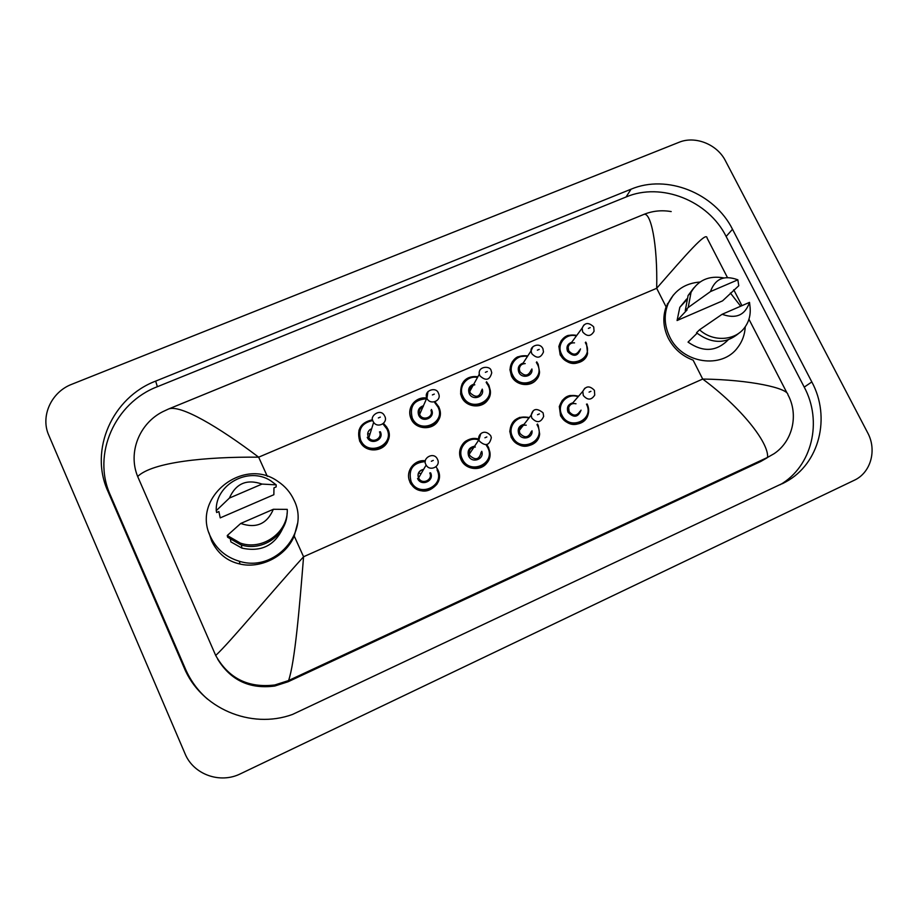 <?xml version="1.0" encoding="UTF-8"?>
<svg xmlns="http://www.w3.org/2000/svg" width="918" height="918" viewBox="0 0 918 918"><rect width="100%" height="100%" fill="white"/><g stroke="black" fill="none" stroke-linecap="round" stroke-linejoin="round"><path stroke-width="1.38" d="M297.501 523.558L294.219 536.02C285.498 557.215 259.622 568.931 239.873 563.996C227.182 561.196 217.773 553.531 211.645 541.023L208.994 532.865M767.574 457.405L288.355 680.64L274.826 684.966C248.285 688.213 228.582 678.391 215.707 655.475C230.831 641.349 267.93 596.126 303.571 556.756L702.695 379.054C750.465 379.696 788 388.211 787.942 394.774C798.935 414.947 792.578 441.386 774.092 453.687L767.574 457.405C769.02 442.866 741.147 407.454 702.695 379.054L693.124 360.166C682.085 356.012 673.823 348.737 668.338 338.317C663.232 327.737 662.486 317.261 666.101 306.864L673.319 295.091M358.972 430.129L359.604 441.007L361.428 443.991C368.221 453.435 384.665 451.117 388.13 440.307M512.703 422.383L509.765 431.242L511.257 437.553C518.613 447.732 526.966 449.005 536.319 441.374M462.018 445.161C459.62 448.913 459 452.987 460.182 457.382L461.054 459.666C465.437 469.89 480.998 471.68 487.056 462.695M409.91 482.179L411.034 484.188C419.939 493.436 428.591 493.402 437.014 484.096M411.012 406.651C409.267 410.667 409.29 414.729 411.092 418.826L411.126 418.906C415.854 430.175 433.812 430.703 438.609 419.767M462.087 383.954L460.595 393.879L461.72 397.196C466.275 407.81 482.868 409.038 488.215 399.204M512.187 361.921L509.926 369.633L511.406 375.875C515.824 385.962 531.338 387.671 537.007 378.744M562.378 400.225L559.314 406.467L560.565 415.843C567.553 425.665 575.643 427.122 584.812 420.214M561.334 340.486L558.855 346.35L560.198 354.945C567.703 365.031 575.976 366.202 585.007 358.445M420.272 412.928L419.205 412.813M420.949 473.55L418.436 473.114M470.475 452.402L469.155 452.035M369.151 433.812L367.682 433.87M48.803 435.304C40.163 416.244 51.339 391.94 71.868 384.252L678.93 142.336C695.155 135.485 717.21 144.287 725.472 160.857L867.625 432.688C877.138 450.049 870.872 472.77 854.176 480.309L240.562 773.748C220.056 784.11 193.377 774.494 185 753.621L48.803 435.304M811.822 381.934L732.507 229.27C714.479 192.975 666.755 173.984 631.056 189.2L155.658 381.119C112.558 397.391 88.954 449.682 107.842 491.107L184.105 667.673C200.686 708.214 250.809 729.718 292.509 714.445L785.865 481.858C819.544 463.659 830.997 417.242 811.822 381.934L804.225 387.121L726.138 236.465C708.386 200.64 661.304 181.925 626.065 196.991L157.38 386.707C114.934 402.772 91.731 454.33 110.344 495.123L185.459 669.004C190.542 680.674 197.886 690.703 207.479 699.091M780.22 484.715C812.246 466.149 822.723 421.316 804.225 387.121M217.658 659.147C230.693 680.341 249.719 689.303 274.757 686.033L288.08 681.753L760.666 461.524L766.897 457.956M137.666 476.499C127.728 452.367 139.375 423.485 162.738 411.712L168.556 409.003C180.295 404.276 218.484 426.813 258.658 457.175C205.586 456.682 152.377 462.156 137.666 476.499L215.707 655.475M727.389 277.431L707.067 238.037C706.757 230.762 686.377 254.275 656.68 288.298C657.713 243.74 650.77 211.645 643.839 214.422L168.327 409.095M786.978 392.915L748.939 319.212M741.951 305.66L733.746 289.755M294.219 536.02L303.571 556.756C299.543 607.498 294.816 662.486 288.596 680.525M745.255 326.728C744.854 334.496 742.364 341.393 737.774 347.417C722.041 369.587 682.028 363.551 669.715 336.883C664.116 325.144 663.737 313.726 668.591 302.607C675.017 290.031 685.471 283.18 699.964 282.044M730.407 293.037L740.677 306.21M697.06 333.257L688.041 342.116C702.981 352.466 716.327 351.743 728.089 339.947M749.524 302.366C745.049 315.276 735.926 319.234 722.133 314.277L749.524 302.366L750.132 307.737C750.717 315 748.985 321.484 744.923 327.198C735.456 340.922 712.988 342.288 699.55 329.78L696.51 332.775C711.852 344.181 726.149 344.193 739.403 332.798M722.133 314.277L699.55 329.78M737.865 279.818L710.486 291.568C715.076 278.739 724.199 274.815 737.865 279.818L738.76 285.75L722.558 300.863L677.082 320.52L679.813 307.335L686.653 299.004M677.082 320.52L687.134 309.848L685.253 310.651L688.087 295.539L693.847 287.827M685.253 310.651L688.202 307.507L691.047 292.303C698.15 280.105 709.052 275.32 723.751 277.913M688.202 307.507L710.486 291.568M210.383 536.456C191.162 497.613 243.603 456.108 278.097 481.56C285.177 486.288 290.478 492.484 294.012 500.126C310.422 532.119 275.067 572.625 239.449 561.288C225.931 557.249 216.246 548.975 210.383 536.456M230.441 539.532L230.877 541.895L241.882 548.092C260.987 552.28 274.62 545.671 282.79 528.275M273.357 509.283C267.023 523.994 256.145 528.722 240.723 523.467L273.357 509.283L287.265 509.375C288.401 532.142 262.64 550.961 240.401 543.112L227.262 535.515L227.595 537.191L240.631 544.718C261.963 552.211 286.886 535.045 287.104 513.151M240.723 523.467L227.262 535.515M273.966 487.848L273.862 494.71L220.228 517.878L218.886 511.567L216.659 512.531L216.246 510.672C215.168 484.291 248.732 466.183 270.73 480.78L276.192 484.865L276.146 486.907L273.966 487.848M229.408 498.072C235.892 483.442 246.758 478.771 262.02 484.073L229.408 498.072L216.246 510.672M262.02 484.073L276.192 484.865M586.476 343.481L587.566 353.441C584.973 365.72 565.626 366.638 560.405 354.669L559.062 346.063C561.541 337.319 567.45 333.762 576.779 335.403M576.401 335.919C565.867 332.718 556.228 344.33 561.483 354.015C568.712 370.103 594.256 359.03 585.833 343.561L585.317 342.621M580.474 348.92C577.904 356.459 573.612 357.274 567.588 351.387C566.05 346.958 567.427 343.917 571.707 342.299M574.519 342.862C571.18 342.598 569.057 344.021 568.162 347.13L568.667 350.733C572.912 355.473 576.55 355.255 579.579 350.079M593.705 327.026L594.072 331.237C590.917 336.631 587.118 336.849 582.666 331.903L582.127 328.128L583.837 325.064M588.381 328.403L590.205 327.623L588.381 328.403M585.718 342.116L586.43 343.378M587.118 404.012C588.851 407.684 589.126 411.39 587.922 415.131C584.536 426.973 565.867 427.34 560.772 415.613L559.521 406.226C562.585 397.138 568.931 393.811 578.558 396.243L570.296 395.509C569.068 395.75 562.986 396.473 559.521 406.226L559.314 406.467M578.099 396.76C567.244 392.434 556.262 404.654 561.85 414.982C569.149 431.345 594.944 419.905 586.476 404.172M581.048 410.139C578.145 417.438 573.807 418.149 568.024 412.262C566.452 407.385 568.07 404.241 572.855 402.818M575.999 403.782C572.35 402.979 569.906 404.264 568.667 407.661L569.126 411.631C573.211 416.347 576.848 416.21 580.061 411.241M594.428 390.483L594.726 395.084C591.387 400.271 587.577 400.409 583.286 395.474L582.804 391.332L584.755 388.245M590.917 391.32L589.069 392.124L590.917 391.32M267.31 476.339L258.658 457.175L656.68 288.298L666.101 306.864M157.38 386.707L155.658 381.119M110.344 495.123L107.842 491.107M626.065 196.991L631.056 189.2M726.138 236.465L732.507 229.27M185.459 669.004L184.105 667.673M760.666 461.524L767.769 457.313M288.08 681.753L288.355 680.64M536.709 361.876L538.12 364.228L539.554 372.065C538.866 386.008 517.224 388.807 511.578 375.611L510.098 369.357C511.429 359.225 517.327 354.738 527.793 355.92L518.085 356.758C516.306 357.102 510.293 361.623 510.098 369.357L509.926 369.633M527.425 356.482C516.891 353.717 507.505 365.375 512.634 374.969C519.84 391.24 545.843 379.972 537.432 364.331L536.33 362.438M531.878 368.956C533.369 376.323 521.872 379.295 518.854 372.295C517.339 367.785 518.762 364.71 523.145 363.069M525.211 363.585C521.699 363.757 519.749 365.548 519.324 368.956L519.921 371.652C524.763 376.644 528.504 376.105 531.143 370.034M542.94 348.725L543.479 351.961C540.725 358.295 536.812 358.846 531.74 353.614L531.109 350.802L532.876 346.797M537.363 350.16L539.222 349.368L537.363 350.16M490.304 390.437L488.904 385.331L490.304 390.437C492.518 406.043 468.1 411.723 461.857 396.943L460.733 393.615C460.274 381.98 465.977 376.38 477.842 376.816M477.498 377.436C466.998 375.152 457.898 386.811 462.901 396.301C470.073 412.767 496.558 401.292 488.158 385.468L486.161 382.404M482.237 389.117C485.048 396.909 472.518 401.235 469.236 393.581C467.732 388.968 469.236 385.847 473.768 384.206M474.824 384.791C471.209 385.549 469.534 387.752 469.786 391.401L470.28 392.938C475.903 398.183 479.701 397.242 481.652 390.116M491.222 370.838L491.738 372.834C489.707 380.27 485.748 381.245 479.85 375.76L479.322 374.142L469.786 391.401C469.35 388.704 470.486 386.65 473.206 385.216M485.37 372.318L487.274 371.515L485.37 372.318M488.881 385.273L486.529 381.762L488.858 385.262M438.735 406.789L435.006 401.854L439.504 408.717C445.769 425.608 418.275 435.396 411.23 418.665L411.195 418.585C406.02 408.476 415.59 396.025 426.824 398.102M426.526 398.791C414.133 399.674 409.382 406.089 412.262 418.023C419.388 434.684 446.355 423.003 437.966 406.995L434.684 402.554M431.426 409.474L431.563 409.738C435.752 417.759 422.269 423.577 418.711 415.257C417.22 410.553 418.792 407.385 423.45 405.733M423.29 406.582C419.767 408.097 418.539 410.69 419.629 414.374L419.733 414.626C422.613 421.431 433.789 417.242 430.978 410.415M438.506 393.374L438.724 393.948C441.673 401.086 429.98 405.446 426.95 398.32L427.96 391.596M432.378 394.924L434.306 394.097L432.378 394.924M387.706 428.752C395.83 444.14 371.71 458.082 361.497 443.773L359.661 440.789C356.517 429.349 360.808 422.349 372.547 419.79M372.731 420.547C361.749 422.923 357.733 429.463 360.671 440.158C367.762 457.015 395.233 445.115 386.857 428.924L382.898 423.852M384.803 416.302C388.257 422.9 377.78 428.626 373.649 422.372L368.841 437.714L368.244 436.716C367.039 433.663 367.831 431.15 370.597 429.154C367.877 431.058 367.097 433.583 368.244 436.704L368.841 437.714C372.777 443.681 382.783 438.184 379.478 431.885M384.367 415.521C380.408 407.833 369.036 416.347 373.052 421.27L373.649 422.372L373.029 421.316M378.354 417.954L380.316 417.116L378.354 417.954M361.359 441.455L360.281 441.971M360.785 442.786L362.025 442.476M378.618 447.846L379.444 448.833M386.971 427.375L383.506 423.347L387.683 428.695M380.339 431.724C384.516 439.825 370.78 445.746 367.246 437.335M538.258 425.516L539.646 433.984C538.51 447.938 517.041 450.543 511.429 437.335L509.938 431.012C511.578 419.905 518.027 415.418 529.307 417.552M537.443 424.047L538.223 425.459L537.455 424.024M528.86 418.126C517.924 414.041 506.977 426.377 512.508 436.716C519.783 453.285 546.061 441.592 537.558 425.677L536.984 424.609M531.981 430.749C533.14 438.138 521.757 440.904 518.785 433.939C517.224 428.855 518.991 425.654 524.063 424.334M526.232 425.172C522.204 424.827 519.875 426.606 519.267 430.531L519.863 433.319C524.683 438.368 528.458 437.829 531.189 431.724M543.123 413.02L543.663 416.393C540.817 422.773 536.858 423.324 531.809 418.046L531.178 415.131L533.255 410.794M539.382 413.903L537.5 414.729L539.382 413.903M489.891 452.126L488.514 447.41L489.891 452.126C492.691 468.26 467.606 474.755 461.192 459.459L460.32 457.164C456.739 446.4 467.996 435.488 478.771 439.148M486.792 444.633L488.479 447.364L486.804 444.622M478.806 439.917C467.778 435.993 456.774 448.466 462.236 458.839C469.477 475.604 496.248 463.705 487.756 447.605L486.173 445.023M481.755 451.312C484.693 459.252 471.967 463.854 468.639 456.016C467.113 450.6 469.087 447.341 474.595 446.24M475.329 447.02C470.9 447.399 468.88 449.797 469.27 454.203L469.695 455.408C475.558 460.756 479.38 459.677 481.147 452.172M490.82 435.981L491.325 437.691C489.489 445.528 485.496 446.653 479.345 441.053L478.898 439.791L480.757 433.801M486.85 436.934L484.934 437.771L486.85 436.934M437.966 470.016L437.966 470.016C446.091 486.138 420.547 499.564 411.138 483.993L410.013 481.984C404.804 471.863 414.075 459.149 425.321 460.825M436.004 466.757L437.817 469.683L436.004 466.757M425.241 461.605C412.859 462.741 408.12 469.339 411.046 481.376C418.252 498.348 445.517 486.219 437.037 469.936M430.565 472.781C434.788 480.94 421.155 486.976 417.564 478.507M423.175 469.442C418.826 470.727 417.3 473.55 418.608 477.899L418.883 478.439C422.464 485.06 433.227 479.644 429.75 472.988M433.285 460.4L431.334 461.261L433.285 460.4M437.519 459.379C441.179 466.344 429.899 472.001 426.147 465.059L418.597 477.899C417.093 473.986 418.619 471.175 423.164 469.465M587.566 353.441L586.499 343.435M570.847 343.458L582.127 328.128C584.651 322.551 588.461 322.08 593.556 326.728M576.814 335.357L568.494 335.368C567.267 335.483 561.047 337.893 559.062 346.063L558.855 346.35M586.476 343.389L585.741 342.081M571.914 403.909L582.804 391.332C585.799 385.87 589.631 385.503 594.313 390.242M587.922 415.131C589.138 411.39 588.874 407.672 587.13 403.977M782.239 483.763L785.865 481.858M274.757 686.033L274.826 684.966M643.828 214.422L168.533 409.015M162.738 411.712L168.556 409.003M643.874 214.41C652.549 210.888 661.649 209.947 671.196 211.576M539.554 372.065L538.143 364.194M522.445 364.148L531.109 350.802C529.984 346.602 539.302 341.783 542.779 348.404M538.109 364.136L536.732 361.853M477.865 376.782C470.303 375.634 459.964 378.537 460.733 393.615L460.595 393.879M491.061 370.505C490.43 365.628 477.773 366.03 479.322 374.142M439.504 408.717L438.77 406.846M423.026 406.685C419.595 408.441 418.459 411.012 419.629 414.374L426.836 398.068C416.761 396.22 406.169 406.341 411.195 418.585L411.092 418.826M438.345 393.019C436.153 386.294 423.393 390.575 426.836 398.068M361.428 443.991L359.672 440.778C356.528 429.372 360.82 422.372 372.536 419.767M360.292 441.994L361.371 441.478M509.765 431.242L509.938 431.012C510.27 426.377 511.923 422.728 514.883 420.054L519.657 417.38L529.33 417.518M523.306 425.298C520.758 426.227 519.416 427.972 519.267 430.531L531.178 415.131C532.865 408.579 536.812 407.799 542.997 412.767M539.646 433.984L538.269 425.504M460.182 457.382L460.32 457.164C458.289 447.892 463.808 441.948 466.447 440.766C470.268 438.483 474.376 437.932 478.771 439.114M474.009 447.1C470.291 448.179 468.708 450.543 469.27 454.203L478.898 439.791C477.222 435.384 483.889 427.777 490.705 435.717M411.034 484.188L410.013 481.984C404.827 471.898 414.064 459.126 425.321 460.802M437.393 459.115C433.835 451.208 421.959 458.22 425.86 464.485M668.591 302.607L667.214 304.168M686.228 300.358L679.813 307.335M691.047 292.303L688.087 295.539M241.445 544.971L241.882 548.092M240.401 543.112L240.631 544.718M239.449 561.288L239.873 563.996"/></g></svg>
